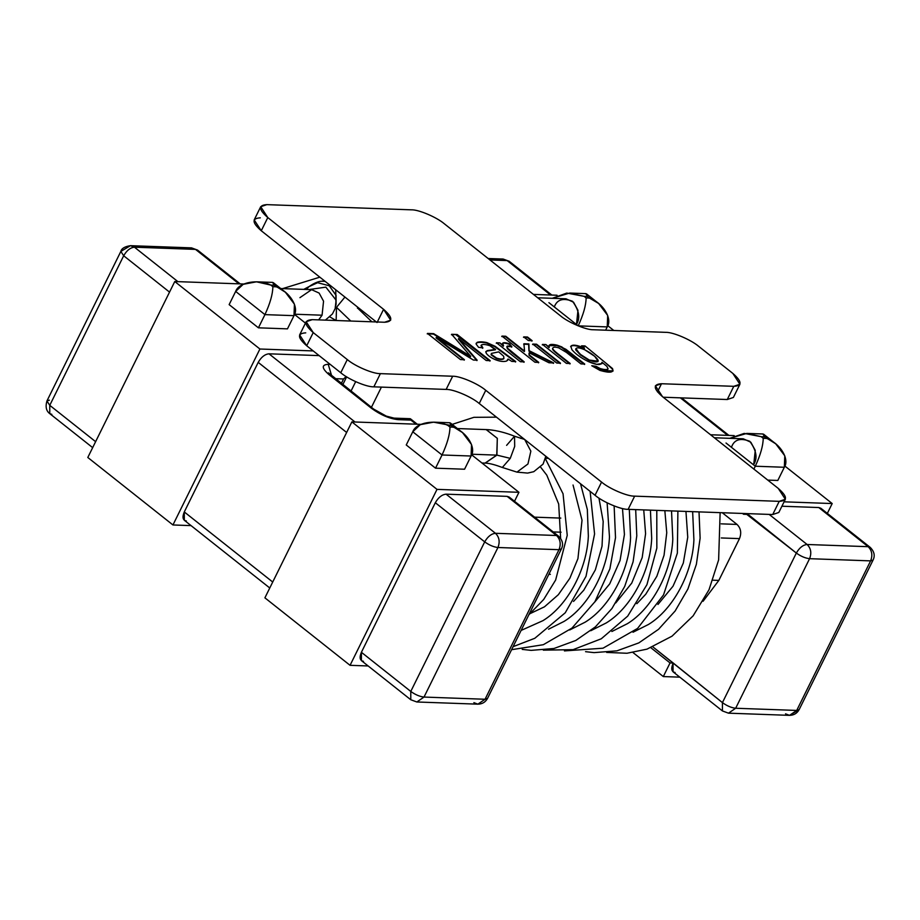 <?xml version="1.0" encoding="UTF-8"?>
<svg xmlns="http://www.w3.org/2000/svg" width="920" height="920" viewBox="0 0 920 920"><rect width="100%" height="100%" fill="white"/><g stroke="black" fill="none" stroke-linecap="round" stroke-linejoin="round"><path stroke-width="1.38" d="M731.308 391.356L727.271 399.522L663.193 397.221L727.271 399.522L733.792 386.32C742.394 385.813 742.072 381.501 732.826 373.405L698.763 346.414C691.058 339.756 672.865 332.016 665.678 332.339L593.388 329.751C586.201 330.061 567.996 322.322 560.291 315.675L444.486 223.905C436.781 217.246 418.588 209.507 411.401 209.829L266.823 204.642C258.221 205.148 258.543 209.461 267.789 217.557L383.582 309.327C392.828 317.434 393.15 321.735 384.548 322.253L312.259 319.654C303.657 320.171 303.979 324.472 313.225 332.58L347.288 359.57C354.993 366.217 373.198 373.957 380.385 373.635L452.663 376.234C459.85 375.912 478.055 383.651 485.76 390.31L601.565 482.08C609.27 488.727 627.463 496.466 634.65 496.144L779.228 501.342C787.831 500.825 787.52 496.524 778.262 488.416L662.469 396.647C653.223 388.55 652.901 384.238 661.503 383.732L733.792 386.32L661.503 383.732L657.466 391.897L661.503 383.732L655.396 385.791L662.469 396.647L778.262 488.416L785.346 499.272L779.228 501.342L634.65 496.144L628.13 509.346C620.942 509.668 602.749 501.929 595.044 495.27L479.239 403.5C471.534 396.853 453.33 389.114 446.142 389.424L373.853 386.837C366.666 387.159 348.473 379.419 340.768 372.761L306.705 345.77C297.459 337.674 297.137 333.362 305.739 332.856M776.744 506.368L772.708 514.533L628.13 509.346L772.708 514.533L779.228 501.342L772.708 514.533L778.814 512.474L785.346 499.272M306.153 321.712L299.632 334.914L306.705 345.77L313.225 332.58L306.705 345.77L340.768 372.761L347.288 359.57L313.225 332.58L306.153 321.712L312.259 319.654L384.548 322.253L390.666 320.195L383.582 309.327L377.062 322.529L383.582 309.327L267.789 217.557L261.268 230.759L377.062 322.529L261.268 230.759C252.011 222.651 251.689 218.35 260.302 217.833M552.724 348.323C553.104 346.955 555.105 346.805 558.739 347.863L566.398 352.394L580.922 363.906L584.729 364.044L561.717 346.874L557.117 345.161L549.079 345.437L549.044 347.679L545.859 344.54L542.259 344.862L545.859 344.54L542.466 344.425L566.398 363.377L570.181 363.515L566.398 363.377L542.466 344.425L545.859 344.54L549.263 347.231C548.24 344.379 550.85 343.689 557.117 345.161L565.88 349.278L584.729 364.044L580.922 363.906L566.398 352.394L558.739 347.863C555.105 346.805 553.104 346.955 552.724 348.323C552.644 349.151 554.116 350.784 557.152 353.199L570.181 363.515L557.152 353.199C554.116 350.784 552.644 349.151 552.724 348.323L552.506 348.76C552.425 349.6 553.897 351.221 556.945 353.636L569.963 363.952L556.945 353.636C553.897 351.221 552.425 349.6 552.506 348.76L552.609 348.392M532.128 340.676L528.333 340.549L523.71 336.881L527.493 337.007L532.128 340.676L527.493 337.007L523.71 336.881L528.333 340.549L532.128 340.676M502.642 343.24L503.32 346.253L499.859 342.895L496.271 343.206L499.859 342.895L496.478 342.769L520.409 361.732L524.193 361.87L520.409 361.732L496.478 342.769L499.859 342.895L503.539 345.805L502.642 343.24C503.355 342.355 505.643 342.55 509.519 343.839L511.888 346.736C507.357 345.391 505.931 345.897 507.621 348.243L524.193 361.87L507.621 348.243L506.885 346.483L511.888 346.736L509.519 343.839C505.643 342.55 503.355 342.355 502.642 343.24L502.642 343.252M464.428 359.72L460.46 359.582L427.455 333.419L433.63 333.649L470.718 356.327L433.63 333.649L427.455 333.419L460.46 359.582L464.428 359.72L436.287 337.421L464.428 359.72M467.084 352.199L451.639 334.293L457.159 334.489L490.164 360.651L486.197 360.502L458.562 338.606L477.135 360.18L473.409 360.042L436.287 337.421L473.409 360.042L477.135 360.18L458.562 338.606L486.197 360.502L490.164 360.651L457.159 334.489L451.639 334.293L470.718 356.327M481.229 345.138C482.505 344.08 485.426 344.275 489.98 345.736L495.374 349.818L487.128 351.026L485.714 351.992L487.128 351.026L495.374 349.818L487.347 350.589L485.932 351.555L486.277 353.326C488.06 355.729 491.165 357.88 495.581 359.766C500.216 361.514 503.907 361.94 506.678 361.019L508.035 359.041L511.819 361.422L508.035 359.041L506.678 361.019C503.907 361.94 500.216 361.514 495.581 359.766C491.165 357.88 488.06 355.729 486.277 353.326L485.932 351.555L487.347 350.589L495.592 349.37L489.98 345.736C485.426 344.275 482.505 344.08 481.229 345.138L482.873 347.886L478.584 347.323L476.157 344.126L477.135 342.343C479.584 341.619 482.804 341.699 486.818 342.585L495.247 346.357L515.729 361.56L511.819 361.422L515.729 361.56L495.247 346.357L486.818 342.585C482.804 341.699 479.584 341.619 477.135 342.343L476.157 344.126L478.584 347.323L482.873 347.886L481.252 345.092L482.655 348.335L481.01 345.586M538.764 362.388L534.957 362.25L501.952 336.099L505.758 336.237L524.549 351.129L523.917 343.758L528.885 343.93L529.138 350.681L553.679 362.928L548.964 362.756L529.207 352.808L529.31 354.901L538.764 362.388L529.31 354.901L529.207 352.808L548.964 362.756L553.679 362.928L529.138 350.681L528.885 343.93L523.917 343.758L524.549 351.129L505.758 336.237L501.952 336.099L534.957 362.25L538.764 362.388M560.498 363.17L556.715 363.032L532.795 344.068L536.578 344.206L560.498 363.17L536.578 344.206L532.795 344.068L556.715 363.032L560.498 363.17M570.837 346.253L571.895 349.669C575.46 353.959 580.865 357.88 588.11 361.468L596.666 364.32L601.956 363.572L601.99 362.273L606.912 366.378L608.085 368.793C607.05 369.909 604.382 369.817 600.081 368.506L596.08 366.321L591.767 365.734L599.978 370.426L613.065 370.921L612.501 368.541L585.028 345.943L612.501 368.541C614.134 372.634 609.948 373.255 599.978 370.426L591.767 365.734L596.08 366.321L600.081 368.506C604.382 369.817 607.05 369.909 608.085 368.793L606.912 366.378L601.99 362.273C601.346 365.516 596.723 365.251 588.11 361.468C580.865 357.88 575.46 353.959 571.895 349.669L570.837 346.253C572.504 344.333 577.07 344.966 584.534 348.174L581.566 345.828L585.028 345.943L605.44 362.744L612.283 368.978L612.927 371.139L612.283 368.978L605.44 362.744L585.028 345.943L581.566 345.828L584.534 348.174C577.07 344.966 572.504 344.333 570.837 346.253L570.803 346.311M260.716 206.701L254.184 219.903L261.268 230.759L267.789 217.557L260.716 206.701L266.823 204.642L411.401 209.829C418.588 209.507 436.781 217.246 444.486 223.905L560.291 315.675C567.996 322.322 586.201 330.061 593.388 329.751L665.678 332.339C672.865 332.016 691.058 339.756 698.763 346.414L732.826 373.405L739.898 384.261L733.792 386.32L727.271 399.522L733.378 397.463L739.898 384.261M479.239 403.5L595.044 495.27L601.565 482.08L485.76 390.31L479.239 403.5L485.76 390.31C478.055 383.651 459.85 375.912 452.663 376.234L380.385 373.635L373.853 386.837L446.142 389.424L452.663 376.234L446.142 389.424C453.33 389.114 471.534 396.853 479.239 403.5M427.236 333.868L433.63 333.649L470.499 356.776L433.423 334.086L427.236 333.868M451.421 334.73L457.159 334.489L489.946 361.089L456.136 334.903M458.344 339.043L476.916 360.617L458.344 339.043M436.068 337.858L464.209 360.157L436.068 337.858M507.564 360.445L508.035 359.041M507.817 359.49L507.656 360.214L507.817 359.49M476.1 343.355L476.916 342.78C479.366 342.056 482.586 342.148 486.599 343.034L495.029 346.794L515.522 362.008L495.029 346.794L486.599 343.034C482.586 342.148 479.366 342.056 476.916 342.78L476.1 343.355M503.895 358.524L503.654 356.235L498.709 351.877L503.654 356.235L503.918 358.351C502.481 359.352 500.02 359.248 496.535 358.053L496.317 358.49C499.801 359.685 502.262 359.789 503.7 358.788L503.7 358.788C502.262 359.789 499.801 359.685 496.317 358.49L491.303 354.384L491.475 353.395L498.709 351.877L491.475 353.395L491.303 354.384L491.475 353.395M491.257 353.832L491.084 354.821L496.317 358.49L491.084 354.821L491.257 353.832L491.084 354.821M491.303 354.384L496.535 358.053C500.02 359.248 502.481 359.352 503.918 358.351M502.423 343.678C503.136 342.792 505.436 342.987 509.3 344.275L511.669 347.185L509.3 344.275C505.436 342.987 503.136 342.792 502.423 343.678M506.828 346.725L507.403 348.691L511.497 352.417L523.974 362.308L511.497 352.417L507.403 348.691L506.828 346.725M501.733 336.536L505.758 336.237L524.331 351.566L505.54 336.674L501.733 336.536M523.698 344.195L528.885 343.93L528.919 351.118L553.46 363.365L528.919 351.118L528.666 344.367L523.698 344.195M529 353.245L529.092 355.339L538.545 362.825L529.092 355.339L529 353.245M523.491 337.318L527.493 337.007L531.909 341.124L527.275 337.456L523.491 337.318M532.577 344.517L536.578 344.206L560.28 363.607L536.36 344.643L532.577 344.517M548.987 345.667L556.899 345.598L561.499 347.311L584.51 364.481L561.499 347.311L556.899 345.598L548.987 345.667M608.085 368.793L607.867 369.23C606.832 370.346 604.164 370.254 599.863 368.943C604.164 370.254 606.832 370.346 607.867 369.23M595.861 366.758L599.863 368.943L595.861 366.758M601.772 362.71L601.818 363.779L601.772 362.71M570.618 346.69C572.286 344.77 576.851 345.414 584.315 348.611L584.315 348.611C576.851 345.414 572.286 344.77 570.618 346.69M575.92 349.439L580.658 354.534L589.283 360.042C595.091 362.434 598.057 362.537 598.172 360.375C596.309 357.063 591.836 353.533 584.775 349.784C578.852 347.334 575.897 347.208 575.92 349.439C575.897 347.208 578.852 347.334 584.775 349.784L594.711 356.316L598.115 361.203L589.283 360.042L580.439 354.971L589.064 360.479L597.896 361.641L589.064 360.479L580.439 354.971L575.966 348.542L575.702 349.876L580.439 354.971L575.702 349.876L575.747 348.99M581.359 346.265L584.809 346.391L581.359 346.265M355.672 381.662L350.991 391.138L355.672 381.662M371.427 407.33L381.421 387.101L371.427 407.33M380.385 373.635C373.198 373.957 354.993 366.217 347.288 359.57L340.768 372.761C348.473 379.419 366.666 387.159 373.853 386.837L380.385 373.635M634.65 496.144C627.463 496.466 609.27 488.727 601.565 482.08L595.044 495.27C602.749 501.929 620.942 509.668 628.13 509.346L634.65 496.144M652.924 646.932L722.43 702.615L796.341 553.058L746.741 514.36L747.109 513.613L796.341 553.058L722.43 702.615L673.256 663.044L670.047 662.929L663.308 676.568L679.799 677.154L663.308 676.568L632.994 652.544L663.308 676.568L670.047 662.929L650.888 647.749L670.047 662.929L673.256 663.044L652.924 646.932M722.269 512.727L737.023 524.423C740.864 528.229 741.681 532.967 739.496 538.614L718.842 580.405L703.064 601.289L718.842 580.405L739.496 538.614L721.28 537.958L739.496 538.614C741.681 532.967 740.864 528.229 737.023 524.423L722.269 512.727M409.365 419.025L410.918 420.106L409.365 419.025L410.469 418.818L417.3 424.235M410.918 420.106L416.07 424.189L410.918 420.106L398.061 419.647C389.447 418.68 380.627 414.931 371.588 408.388L329.015 374.647C321.62 368.172 321.356 364.722 328.244 364.32L330.188 364.389L328.244 364.32L331.66 375.808L328.244 364.32C321.356 364.722 321.62 368.172 329.015 374.647L331.085 375.36L329.015 374.647L371.588 408.388L373.658 409.101L371.588 408.388C380.627 414.931 389.447 418.68 398.061 419.647L394.082 418.128L398.061 419.647L410.918 420.106M557.072 295.251L533.45 294.4L557.072 295.251M613.812 330.475L607.763 325.691L613.812 330.475M243.823 284.015L174.765 281.531L259.911 349.013L313.202 350.922L259.911 349.013L174.765 281.531L243.823 284.015M305.463 323.115L294.515 314.445L305.463 323.115M285.361 292.215L273.274 282.635L274.171 285.2L285.361 292.215L294.434 304.209L293.986 315.663L264.937 314.628L258.416 327.819L287.465 328.865L293.986 315.663L287.465 328.865L258.416 327.819L229.137 304.623L258.416 327.819L264.937 314.628L235.658 291.421L229.137 304.623L235.658 291.421L243.179 284.314L256.473 281.819L270.836 285.085L272.861 286.695L276.207 286.81L274.171 285.2L270.836 285.085L274.171 285.2L272.63 282.394L256.473 281.819M51.842 414.356L49.772 413.643C46.23 411.022 45.275 406.801 46.931 400.982L49.761 405.329L123.682 255.76L169.533 292.111L123.682 255.76C126.707 250.47 130.295 247.618 134.446 247.192L195.5 249.389L238.958 283.832L195.5 249.389L134.446 247.192L177.916 281.646L134.446 247.192C130.295 247.618 126.707 250.47 123.682 255.76L49.761 405.329L95.623 441.669L49.761 405.329L49.772 413.643L49.761 405.329L46.931 400.982L49.369 400.154M319.125 355.615L268.985 353.809L355.028 422.004L268.985 353.809L319.125 355.615M346.644 432.469L258.209 362.376L184.287 511.945L272.722 582.026L184.287 511.945L258.209 362.376C261.234 357.086 264.833 354.234 268.985 353.809C264.833 354.234 261.234 357.086 258.209 362.376L346.644 432.469M363.469 661.319C359.869 660.629 359.179 657.616 361.399 652.292L435.309 502.734L361.399 652.292L410.78 691.438L484.702 541.868L435.309 502.734C438.345 497.444 441.933 494.592 446.085 494.166L507.127 496.363L446.085 494.166L495.477 533.301L556.519 535.497L510.358 498.916M507.138 260.578L489.992 259.957L507.138 260.578L550.608 295.021L507.138 260.578L509.197 261.28L503.159 259.049L507.138 260.578M675.119 672.508C671.519 671.807 670.829 668.806 673.037 663.481L673.049 671.807L722.442 710.942L722.43 702.615L722.442 710.942L728.479 713.172L789.521 715.357C793.868 715.277 797.077 713.368 799.146 709.619L873.068 560.05C875.219 555.703 874.264 551.482 870.228 547.389L820.835 508.254L818.777 507.541L868.158 546.687L870.228 547.389L868.158 546.687C871.987 550.493 872.815 555.231 870.619 560.878C872.815 555.231 871.987 550.493 868.158 546.687L807.116 544.49C810.945 548.308 811.773 553.035 809.577 558.681C811.773 553.035 810.945 548.308 807.116 544.49C802.964 544.916 799.376 547.768 796.341 553.058C800.86 556.324 805.276 558.198 809.577 558.681L870.619 560.878L873.068 560.05L870.619 560.878L796.708 710.435L799.146 709.619L789.521 715.357L796.708 710.435L735.667 708.25L728.479 713.172L735.667 708.25L809.577 558.681L735.667 708.25L796.708 710.435L870.619 560.878L809.577 558.681C805.276 558.198 800.86 556.324 796.341 553.058C799.376 547.768 802.964 544.916 807.116 544.49L769.154 514.406L807.116 544.49L868.158 546.687L818.777 507.541L781.908 506.218L818.777 507.541L821.997 510.094M727.708 435.378L680.34 397.831L727.708 435.378M412.861 700.465L410.791 699.752L410.78 691.438C415.299 694.703 419.716 696.578 424.016 697.061L416.841 701.983L424.016 697.061L485.058 699.257L477.882 704.168C482.229 704.099 485.438 702.178 487.508 698.429L561.418 548.872C563.569 544.525 562.626 540.293 558.578 536.199L556.519 535.497L558.578 536.199L509.197 497.065L507.127 496.363L556.519 535.497C560.349 539.316 561.165 544.042 558.98 549.688L561.418 548.872L558.98 549.688L485.058 699.257L487.508 698.429L485.058 699.257L558.98 549.688L497.938 547.503L424.016 697.061L485.058 699.257L477.882 704.168L473.903 702.65M351.21 390.678L350.382 390.655L351.21 390.678M534.543 517.155L560.82 518.098L534.543 517.155M721.188 523.848L737.023 524.423L721.188 523.848M561.085 532.208L553.184 531.933L561.085 532.208M548.849 574.298L550.378 574.356L548.849 574.298M712.931 580.186L718.842 580.405L712.931 580.186M827.333 513.394L832.197 503.55L784.081 501.825L832.197 503.55L827.333 513.394M743.9 513.498L743.532 514.245L746.741 514.36L743.532 514.245L743.9 513.498M710.562 434.757L734.183 435.608L710.562 434.757M784.863 466.049L832.197 503.55L784.863 466.049M777.814 480.458L767.774 480.102L777.814 480.458L784.334 467.268L777.814 480.458M350.06 665.321L368.161 665.965L350.06 665.321L437.011 489.371L350.06 665.321L264.902 597.839L350.06 665.321M514.51 501.273L518.949 492.303L437.011 489.371L351.865 421.889L264.902 597.839L351.865 421.889L420.934 424.361L351.865 421.889L437.011 489.371L518.949 492.303L471.615 454.802L518.949 492.303L514.51 501.273M464.565 469.223L435.528 468.176L406.249 444.969L435.528 468.176L442.048 454.986L412.769 431.779L406.249 444.969L412.769 431.779L442.048 454.986L435.528 468.176L464.565 469.223L471.086 456.021L464.565 469.223M87.802 457.481L174.765 281.531L87.802 457.481L172.948 524.963L259.911 349.013L172.948 524.963L191.061 525.619L172.948 524.963L87.802 457.481M186.369 520.973C182.769 520.271 182.079 517.259 184.287 511.945L184.299 520.26L269.779 587.995M735.667 708.25C731.354 707.768 726.938 705.893 722.43 702.615C726.938 705.893 731.354 707.768 735.667 708.25M789.521 715.357L785.542 713.839M410.791 699.752L410.78 691.438L484.702 541.868L435.309 502.734C438.345 497.444 441.933 494.592 446.085 494.166L495.477 533.301C491.326 533.726 487.726 536.578 484.702 541.868C487.726 536.578 491.326 533.726 495.477 533.301C499.307 537.119 500.123 541.857 497.938 547.503C493.626 547.02 489.21 545.146 484.702 541.868C489.21 545.146 493.626 547.02 497.938 547.503L558.98 549.688C561.165 544.042 560.349 539.316 556.519 535.497L495.477 533.301C499.307 537.119 500.123 541.857 497.938 547.503L424.016 697.061C419.716 696.578 415.299 694.703 410.78 691.438L361.399 652.292L361.41 660.617L410.791 699.752L416.841 701.983L477.882 704.168M46.931 400.982L120.842 251.424L123.682 255.76L120.842 251.424L130.468 245.674L134.446 247.192L130.468 245.674L191.521 247.871L197.558 250.09L195.5 249.389L197.558 250.09L240.189 283.877M545.479 458.275L548.492 458.378M742.52 513.452L743.532 514.245L742.52 513.452M753.882 469.096L755.297 466.221L726.018 443.014L755.297 466.221L753.882 469.096M775.721 443.808L763.634 434.228L764.531 436.804L775.721 443.808L784.783 455.814L784.334 467.268L755.297 466.221C760.495 454.951 763.129 445.648 763.22 438.288L766.556 438.414L764.531 436.804L761.185 436.678L763.22 438.288L761.185 436.678L764.531 436.804L762.979 433.987L746.821 433.412L761.185 436.678L744.211 433.412L729.767 438.322L746.821 433.412M462.472 432.561L450.374 422.981L451.283 425.558L462.472 432.561L471.534 444.567L471.086 456.021C476.572 447.822 466.796 431.952 453.307 427.167L449.972 427.053C449.88 434.401 447.246 443.716 442.048 454.986L471.086 456.021L442.048 454.986C447.246 443.716 449.88 434.401 449.972 427.053L453.307 427.167L451.283 425.558L447.936 425.442L449.972 427.053L447.936 425.442C435.229 419.083 415.886 422.567 412.769 431.779L420.291 424.66L433.573 422.165L451.283 425.558L449.73 422.751L433.573 422.165M607.234 326.91L605.613 330.188L607.234 326.91L578.197 325.864L548.918 302.668L578.197 325.864L607.234 326.91C612.72 318.711 602.945 302.841 589.456 298.057L587.42 296.447L584.085 296.332L586.12 297.942L589.456 298.057L598.609 303.45L607.683 315.457L607.234 326.91M598.609 303.45L586.523 293.871L587.42 296.447L589.456 298.057L586.12 297.942C586.028 305.291 583.384 314.594 578.197 325.864C583.384 314.594 586.028 305.291 586.12 297.942L584.085 296.332L587.42 296.447L585.879 293.641L569.721 293.055L584.085 296.332L566.766 293.077L552.276 298.298L569.721 293.055M763.22 438.288C763.129 445.648 760.495 454.951 755.297 466.221L784.334 467.268C789.82 459.068 780.045 443.198 766.556 438.414L763.22 438.288M270.836 285.085C258.129 278.726 238.786 282.21 235.658 291.421L264.937 314.628C270.135 303.358 272.78 294.043 272.861 286.695L270.836 285.085M293.986 315.663C299.471 307.464 289.696 291.594 276.207 286.81L272.861 286.695C272.78 294.043 270.135 303.358 264.937 314.628L293.986 315.663M341.331 383.479L343.562 378.971L335.271 378.672L343.562 378.971L346.138 376.544L343.562 378.971L341.331 383.479M336.513 307.349L344.931 297.068L336.513 307.349L335.271 306.82L336.513 307.349L336.133 320.516L336.513 307.349L350.761 321.034L336.513 307.349M357.799 307.257L357.397 308.096M306.452 289.478L308.947 286.672L317.607 282.704L329.256 285.763L336.041 295.343L336.099 304.141L336.041 295.343L329.256 285.763L317.607 282.704L308.947 286.672C320.229 278.794 324.012 281.98 324.806 281.279L325.024 281.29M335.742 289.777L335.961 305.233L335.742 289.777M294.596 314.214L322.069 315.203L323.553 301.185L319.125 293.077L311.604 289.662L319.125 293.077L323.553 301.185L322.069 315.203L294.596 314.214M318.653 319.884L322.069 315.203L318.653 319.884M308.924 289.57L325.875 287.143L336.122 300.196L325.875 287.143L308.924 289.57M299.931 297.654L311.604 289.662L280.749 288.558M371.875 321.793L357.627 308.108L371.875 321.793M554.357 306.797C557.072 299.529 563.12 297.689 572.493 301.266C579.128 310.385 580.462 318.078 576.495 324.334L577.978 310.316L573.551 302.209L566.03 298.793L537.717 297.781M731.63 446.809C734.344 439.541 740.393 437.702 749.765 441.278C756.401 450.397 757.746 458.091 753.768 464.347L755.251 450.328L750.823 442.221L743.303 438.805L714.357 437.77M719.348 441.726L715.898 438.989M458.999 429.812L462.093 432.273L458.999 429.812M481.976 463.001L485.07 463.116L496.742 455.124L471.822 454.227L496.742 455.124L497.329 438.38L486.277 429.594L457.401 428.547M506.609 445.349L514.533 436.229C505.459 432.618 496.823 430.445 488.635 429.709L486.162 429.582L497.294 438.311L496.915 455.124L485.219 463.105L486.473 463.197C490.199 463.484 495.489 464.91 502.331 467.475L510.255 458.355L514.694 446.418L514.533 436.229L514.694 446.418L510.255 458.355L496.915 455.124L510.255 458.355L502.331 467.475L516.971 472.121L527.953 463.979L530.851 451.133L524.676 439.461L530.851 451.133L527.953 463.979L516.971 472.121L527.585 473.087L533.761 471.695L543.076 464.117L545.813 456.262M521.904 437.31L520.651 438.368L521.904 437.31M648.543 624.427C673.141 609.385 692.507 573.298 693.91 539.879L692.645 511.658L693.91 539.879C692.507 573.298 673.141 609.385 648.543 624.427L633.018 632.235M671.531 510.899L672.796 539.12C671.393 572.539 652.027 608.626 627.428 623.668C652.027 608.626 671.393 572.539 672.796 539.12M606.314 622.909C630.913 607.867 650.279 571.78 651.693 538.361L650.417 510.14L651.693 538.361C650.279 571.78 630.913 607.867 606.314 622.909L590.778 630.729M629.303 509.392L630.58 537.602C629.165 571.021 609.799 607.108 585.2 622.15C609.799 607.108 629.165 571.021 630.58 537.602L629.303 509.392M607.119 502.826L609.466 536.843C608.051 570.262 588.685 606.349 564.098 621.391L548.55 629.211L564.098 621.391C588.685 606.349 608.051 570.262 609.466 536.843L607.119 502.826M580.52 483.759L587.328 509.461L588.351 536.084C586.937 569.503 567.571 605.601 542.984 620.644L521.122 630.418L542.984 620.644C567.571 605.601 586.937 569.503 588.351 536.084L587.328 509.461L580.52 483.759M545.376 458.746L563.051 493.787L567.237 535.325L555.634 580.037L543.685 599.483L528.862 614.755L543.685 599.483L555.634 580.037L567.237 535.325L563.051 493.787L545.376 458.746M569.675 629.97L585.2 622.15M611.892 631.488L627.428 623.668M488.163 258.52L503.159 259.049L509.197 261.28L551.839 295.067M49.772 413.643L92.667 447.637M120.842 251.424C121.543 248.457 124.752 246.548 130.468 245.674M728.939 435.424L681.57 397.877M410.147 418.703L394.082 418.128L386.296 416.116L373.658 409.101L328.463 372.841L329.038 374.647M346.644 376.855L342.792 384.64M336.065 320.505L329.843 316.905M336.122 300.196L335.156 308.591L332.384 314.007L325.381 320.125M282.612 288.627L319.827 277.173M303.726 289.386L309.074 286.557M322.563 281.29L324.369 280.772M514.533 436.229L524.676 439.461M685.952 511.416L687.746 537.234L683.318 563.028L673.014 586.212L657.961 604.463M664.849 510.657L666.747 532.76L664.067 555.185L656.869 576.23L645.771 594.205L636.87 603.692M643.735 509.91L645.587 533.658L642.194 557.566L631.73 583.119L615.756 602.945M622.495 508.541L624.427 534.509L620.045 560.521L609.707 583.878L594.619 602.197M598.955 498.111L603.186 521.536L602.025 546.216L595.344 569.871L583.786 590.192L573.528 601.427M573.045 485.012L582.026 520.214L577.944 558.612L569.859 578.243L558.359 594.688L544.49 606.809L529.218 614.031M540.649 467.187L546.779 475.134L558.693 504.056L560.625 538.384M556.577 558.67L542.121 587.926M720.13 512.647L718.623 559.923L709.009 589.766L693.151 615.825L672.048 636.157L647.013 649.14L626.98 653.257L606.671 652.429M699.016 511.888L700.12 538.154L696.382 564.27L687.93 588.949L675.13 611.006L658.536 629.314L638.848 642.884L616.94 650.842L594.067 652.625L585.557 651.67M677.89 511.129L677.361 553.104L663.504 594.952L637.583 628.418L603.002 648.197L564.443 650.911M656.788 510.37L656.845 548.136L646.932 584.672L627.716 616.112L601.266 638.79L573.102 649.658L543.329 650.153M635.685 509.611L636.789 535.797L633.086 561.832L624.692 586.454L611.961 608.488L595.435 626.831L575.805 640.458L553.955 648.496L531.15 650.371L522.215 649.394M614.134 505.942L615.514 537.694L609.868 568.905L594.883 601.783L571.987 628.084L543.329 644.702L511.6 649.692M590.111 491.36L594.573 533.957L586.017 576.322L565.248 612.789L534.808 638.284L513.096 646.668M452.157 424.396L473.903 417.323L496.478 417.162"/></g></svg>
